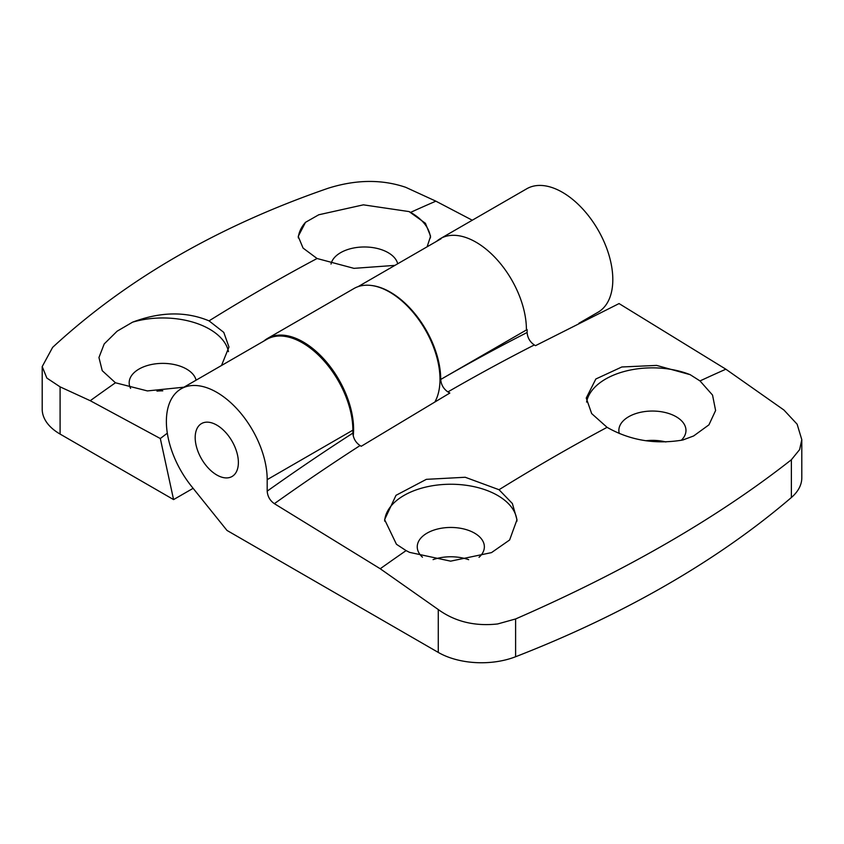 <?xml version="1.0" encoding="UTF-8"?>
<svg xmlns="http://www.w3.org/2000/svg" width="844" height="844" viewBox="0 0 844 844"><rect width="100%" height="100%" fill="white"/><g stroke="black" fill="none" stroke-linecap="round" stroke-linejoin="round"><path stroke-width="1.27" d="M682.775 440.019L693.641 435.958L708.939 424.838L715.606 410.511L712.536 395.076L700.003 380.929L690.192 374.683L656.621 365.41L621.817 366.982L595.853 378.988L586.232 398.062L591.665 413.581L607.079 427.338C630.046 440.399 655.282 444.63 682.775 440.019M509.618 539.991L516.992 519.714L512.361 503.509L499.026 489.72L465.213 477.261L426.357 479.339L396.005 495.322L384.611 519.63L396.448 544.274L406.101 550.604L409.572 552.366L450.633 561.154L491.503 552.609L509.618 539.991M267.189 491.145A2127.249 1228.178 -60 0 1 292.457 473.431A2127.249 1228.178 -60 0 1 352.876 433.099C353.298 438.384 355.693 442.541 360.05 445.569L361.253 446.265L449.831 393.04L447.9 391.922C443.543 388.894 441.148 384.737 440.726 379.462A2127.249 1228.178 -60 0 1 527.131 332.494C527.553 337.779 529.948 341.936 534.305 344.964L535.507 345.66L619.053 303.576L725.861 369.208L783.907 410.005L797.126 424.194L801.8 439.682L799.627 449.599L791.377 459.748C717.242 517.994 625.32 571.071 515.61 618.958L497.633 623.959C474.856 626.459 455.074 621.659 438.279 609.547L380.233 568.75L274.363 503.668C269.996 500.629 267.611 496.462 267.189 491.145L267.189 479.645L352.876 430.166A71.286 41.156 -120 0 0 321.764 358.436A71.286 41.156 -120 0 0 266.831 339.341L181.143 388.81A71.286 41.156 60 0 1 236.077 407.905A71.286 41.156 60 0 1 267.189 479.645M516.961 521.191A66.191 38.212 0 0 0 450.854 484.245A66.191 38.212 0 0 0 384.653 521.128M352.876 433.099L352.876 430.166M440.726 379.462L440.726 379.452A71.286 41.156 -120 0 0 371.444 285.483M801.8 439.682L801.8 477.809A61.095 35.279 180 0 1 791.377 497.517A1018.318 587.92 180 0 1 515.61 656.737A61.095 35.279 180 0 1 438.279 652.423L226.973 530.422L191.577 486.397A71.286 41.156 60 0 1 181.143 388.81M527.131 332.494L527.131 329.561L440.726 379.452M216.781 474.982A30.553 17.64 -120 0 0 232.058 476.491A30.553 17.64 -120 0 0 232.058 441.222A30.553 17.64 -120 0 0 201.505 423.582A30.553 17.64 -120 0 0 196.831 448.058A30.553 17.64 -120 0 0 216.781 474.982M479.023 557.304A33.56 19.37 0 0 0 480.626 555.711A33.56 19.37 0 0 0 484.361 546.585A33.56 19.37 0 0 0 474.528 533.123A33.56 19.37 0 0 0 438.152 528.882A33.56 19.37 0 0 0 417.252 546.585A33.56 19.37 0 0 0 422.464 557.198M645.787 440.737A34.193 19.739 180 0 1 665.895 441.961M433.077 559.625A34.193 19.739 180 0 1 468.663 559.678M681.266 440.325A33.56 19.37 0 0 0 685.972 430.176A33.56 19.37 0 0 0 676.149 416.725A33.56 19.37 0 0 0 639.773 412.473A33.56 19.37 0 0 0 618.863 430.176A33.56 19.37 0 0 0 619.296 433.51M690.192 374.683A66.191 38.212 0 0 0 586.591 402.071M196.135 430.799A30.553 17.64 60 0 1 201.505 423.582A30.553 17.64 60 0 1 232.058 441.222A30.553 17.64 60 0 1 232.058 476.491A30.553 17.64 60 0 1 205.651 464.981A30.553 17.64 60 0 1 196.135 430.799M183.939 387.196L147.405 390.92L115.449 382.775L102.24 370.685L98.948 357.518L104.223 343.909L117.147 331.175L132.592 322.165C160.423 311.658 185.902 311.225 209.048 320.868L223.787 332.399L228.967 347.042L221.508 365.505M394.918 265.385L353.952 268.35L317.07 258.507L303.08 248.094L298.206 236.415L305.486 222.341L318.758 214.777L363.395 204.839L409.108 211.591L425.418 223.291L430.588 236.204L427.117 246.796M167.323 433.172L160.318 438.532L90.245 400.71L60.093 386.858L46.863 378.08L42.2 366.591L52.623 347.38C126.431 279.185 218.353 226.108 328.39 188.17C356.094 179.498 381.878 179.213 405.721 187.315L435.873 201.167L472.271 220.221M160.318 438.532L173.579 499.595L60.093 434.08A61.095 35.279 0 0 1 42.2 409.129L42.2 366.591M193.128 488.317L173.579 499.595M436.643 241.289A71.286 41.156 60 0 1 440.368 238.641L526.772 188.761A71.286 41.156 60 0 1 598.048 229.916A71.286 41.156 60 0 1 598.048 312.227L578.921 323.263M263.834 341.071A71.286 41.156 60 0 1 267.548 338.423L353.952 288.532A71.286 41.156 60 0 1 418.698 319.549A71.286 41.156 60 0 1 435.082 401.607M228.502 351.663A66.191 38.212 0 0 0 132.592 322.165M305.486 222.341A66.191 38.212 0 0 0 298.28 237.902M430.503 237.86A66.191 38.212 0 0 0 409.108 211.591M397.693 263.782A33.602 19.401 0 0 0 375.147 247.999A33.602 19.401 0 0 0 340.638 252.662A33.602 19.401 0 0 0 331.027 264.056M196.082 380.18A33.602 19.401 0 0 0 173.526 364.397A33.602 19.401 0 0 0 139.017 369.06A33.602 19.401 0 0 0 129.174 382.775A33.602 19.401 0 0 0 130.598 388.377M267.548 338.423A71.286 41.156 60 0 1 325.193 360.493A71.286 41.156 60 0 1 353.246 435.915M162.797 390.814A33.602 19.401 0 0 0 156.995 391.11M440.368 238.641A71.286 41.156 60 0 1 495.491 257.958A71.286 41.156 60 0 1 526.403 329.983M607.079 427.338A2112.237 1219.506 120 0 0 499.026 489.72M406.101 550.604A2112.237 1219.506 120 0 0 380.233 568.75M725.861 369.208A2112.237 1219.506 120 0 0 700.003 380.929M360.05 445.569A2117.068 1222.291 120 0 0 274.363 503.668M534.305 344.964A2117.068 1222.291 120 0 0 447.9 391.922M438.279 652.423L438.279 609.547M515.61 618.958L515.61 656.737M791.377 459.748L791.377 497.517M90.245 400.71A1963.197 1133.46 -60 0 1 115.449 382.775M209.048 320.868A1963.197 1133.46 -60 0 1 317.07 258.507M410.669 212.34A1963.197 1133.46 -60 0 1 435.873 201.167M60.093 386.858L60.093 434.08M358.109 286.633L441.085 238.736"/></g></svg>

